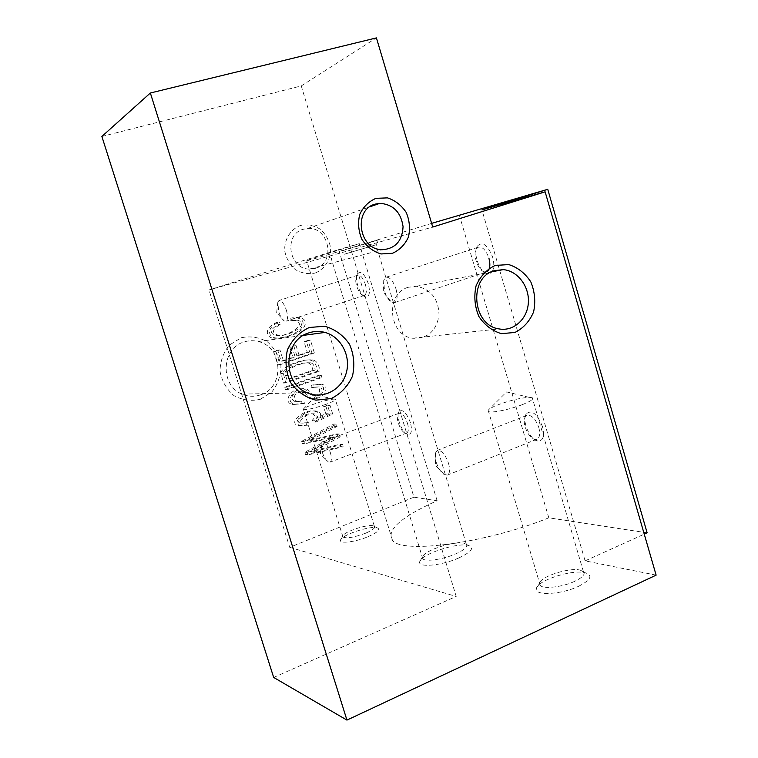 <?xml version="1.0" encoding="UTF-8"?>
<svg xmlns="http://www.w3.org/2000/svg" width="758" height="758" viewBox="0 0 758 758"><rect width="100%" height="100%" fill="white"/><g stroke="black" fill="none" stroke-linecap="round" stroke-linejoin="round"><path stroke-width="0.57" stroke-dasharray="3.79 2.84" d="M340.797 446.614L305.654 454.611L304.915 452.213L333.293 436.854L302.252 443.638L301.542 441.364L333.833 424.035L334.553 426.375L306.677 440.758L336.874 433.898L337.736 436.693L310.06 451.673L340.058 444.235L340.797 446.614L343.298 446.813L342.559 444.425L312.448 451.901L340.228 436.854L339.357 434.031L309.046 440.938L337.035 426.479L336.306 424.129L303.892 441.544L304.602 443.818L335.756 437.015L307.274 452.441L308.023 454.847L343.298 446.813M306.09 422.594L306.421 425.02L298.074 425.57C287.405 422.651 304.792 408.325 315.025 411.272C318.388 412.286 319.042 414.512 316.996 417.952L325.76 413.697L323.59 406.648L327.532 405.227L330.232 413.991L313.461 422.017L312.315 420.159C315.366 417.336 315.442 415.261 312.542 413.915C305.654 412.181 293.479 421.42 300.282 423.03L308.449 422.68L302.622 423.116C295.791 421.505 308.013 412.219 314.93 413.963C317.839 415.308 317.763 417.402 314.703 420.235L315.849 422.102L332.686 414.039L329.976 405.236L326.016 406.667L328.205 413.735L319.402 418.009C321.458 414.56 320.795 412.324 317.422 411.31C307.151 408.344 289.698 422.737 300.414 425.674L308.79 425.115L308.449 422.68M301.693 401.162L302.006 403.521L292.512 404.402C281.749 402.564 291.944 386.315 303.361 389.053C305.36 388.323 309.302 394.397 312.353 395.733C317.289 397.296 323.287 389.337 316.778 386.968L311.661 387.48L311.292 385.111L318.957 384.287C329.588 386.22 319.971 400.991 309.397 398.386C306.782 397.164 304.346 395.24 302.082 392.606L300.405 391.829C296.766 391.507 294.028 392.919 292.2 396.055C291.565 398.831 292.673 400.726 295.535 401.731L301.693 401.162L297.856 401.712C294.985 400.707 293.867 398.812 294.502 396.017C296.34 392.862 299.088 391.45 302.736 391.772L304.432 392.549C306.696 395.202 309.15 397.135 311.765 398.357C322.387 400.982 332.042 386.135 321.364 384.192L313.67 385.026L314.039 387.404L319.184 386.893C325.722 389.271 319.696 397.268 314.741 395.695C311.68 394.349 307.72 388.248 305.711 388.987C294.246 386.239 284.023 402.555 294.824 404.402L304.356 403.512L304.034 401.153M319.535 377.636L285.463 389.612L284.724 387.234L318.815 375.286L319.535 377.636L321.951 377.512L321.221 375.153L287.007 387.158L287.746 389.536L321.951 377.512M317.545 371.164L283.435 383.065L281.123 373.523C278.944 369.222 298.51 358.875 310.079 360.135C313.916 360.552 316.399 364.228 317.545 371.164L319.942 371.013C318.805 364.039 316.304 360.344 312.457 359.927C300.841 358.667 281.199 369.061 283.378 373.381L285.7 382.97L319.942 371.013M312.012 353.219L277.798 364.939L273.638 351.541L277.722 350.158L281.142 361.178L292.844 357.17L289.783 347.287L293.801 345.923L296.861 355.805L307.293 352.243L304.053 341.725L308.051 340.38L312.012 353.219L314.39 352.982L310.42 340.077L306.403 341.441L309.652 351.996L299.183 355.578L296.113 345.657L292.076 347.022L295.156 356.952L283.397 360.969L279.967 349.912L275.865 351.295L280.043 364.759L314.39 352.982M276.717 322.425L278.612 324.424C269.753 329.512 268.938 333.245 276.168 335.623C284.553 337.793 309.624 324.31 294.796 320.511L290.541 320.786L290.873 318.104L296.084 317.744C303.503 319.042 305.019 322.832 300.623 329.114C293.649 335.064 284.743 338.125 273.913 338.295C265.831 337.812 263.585 327.958 276.717 322.425L278.963 322.036C265.764 327.598 268.019 337.5 276.139 337.983C287.017 337.812 295.961 334.742 302.963 328.764C307.369 322.453 305.853 318.644 298.406 317.346L293.175 317.706L292.844 320.397L297.108 320.122C311.993 323.941 286.827 337.481 278.404 335.292C271.146 332.904 271.97 329.152 280.867 324.045L278.963 322.036M647.143 532.855L548.801 517.818C485.887 543.334 402.128 554.136 392.511 540.416C386.049 530.193 400.916 516.965 437.12 500.735L413.944 497.191L338.608 249.609L208.971 289.935L432.723 227.059M413.944 497.191L289.717 547.323L208.971 289.935M656.125 575.142L585.11 560.873L481.908 209.909M341.65 250.964L378.773 239.793L341.65 250.964M431.624 223.373C370.776 242.134 312.097 259.672 306.763 260.78C303.551 261.311 321.051 255.598 359.273 243.659L338.608 249.609M315.11 273.079C324.888 269.185 330.981 259.312 330.649 248.027C329.237 240.57 325.807 234.317 320.35 229.257C314.077 225.477 307.464 224.207 300.519 225.429C290.636 229.172 284.345 239.102 284.667 250.576C286.117 258.137 289.622 264.457 295.184 269.516C301.551 273.231 308.203 274.415 315.11 273.079M260.364 399.267L271.914 391.858C277.835 384.306 280.848 375.627 280.943 365.811C279.086 356.165 274.576 348.178 267.394 341.839C259.103 337.215 250.358 335.86 241.148 337.774L229.39 345.042C223.269 352.612 220.152 361.405 220.028 371.42C221.942 381.246 226.585 389.328 233.957 395.657C242.408 400.177 251.211 401.38 260.364 399.267M273.676 677.453L456.193 596.451L301.258 85.919L101.875 136.459M458.514 558.087C471.514 551.938 474.792 547.721 468.368 545.438C457.074 542.245 420.283 554.572 419.724 561.782C417.544 567.837 441.412 565.714 458.514 558.087M367.905 536.749C377.948 532.287 380.99 529.292 377.02 527.758C369.639 525.578 340.892 535.356 340.522 540.208C339.053 544.045 355.331 542.055 367.905 536.749M578.506 586.341C590.956 579.936 593.182 575.398 585.195 572.735C572.063 569.163 536.929 580.581 536.399 588.615C533.964 595.959 561.081 594.708 578.506 586.341M289.717 547.323L456.193 596.451M585.11 560.873L644.253 534.163M260.534 394.861C254.347 396.946 248.217 396.699 242.134 394.122C219.867 385.651 221.27 348.206 244.01 341.981C248.738 340.446 253.504 340.314 258.307 341.555C283.16 346.908 284.894 387.622 260.534 394.861M408.221 287.291C384.941 293.564 388.513 335.377 412.579 338.239C427.436 338.94 436.257 331.274 439.043 315.262C438.579 298.87 431.027 289.205 416.379 286.278L408.221 287.291M301.258 85.919L376.423 37.9M315.47 268.313L309.368 269.09C288.637 269.175 283.445 234.07 303.494 229.2L307.577 228.49C329.095 226.32 336.296 262.837 315.47 268.313M542.52 426.669C536.939 413.375 531.415 409.197 525.948 414.143C521.874 420.785 529.709 439.346 537.308 440.938C542.993 441.402 544.737 436.646 542.52 426.669M492.274 271.44C494.15 267.944 494.263 263.149 492.605 257.066C487.546 244.626 482.41 241.006 477.199 246.217C472.793 253.163 479.463 271.999 486.92 273.657L489.801 273.619L492.065 271.752M548.801 517.818L459.225 214.836M437.12 500.735L359.273 243.659M410.41 422.594C406.335 412.276 402.498 408.647 398.879 411.689C395.695 416.53 402.271 433.386 407.776 434.429C411.518 434.59 412.39 430.648 410.41 422.594M368.284 283.549C364.522 273.818 360.931 270.549 357.492 273.742C354.138 278.764 360.022 295.885 365.47 296.956C369.487 296.975 370.416 292.512 368.284 283.549M433.898 548.981C446.254 544.149 456.307 542.216 464.057 543.192L466.322 544.216C468.131 546.622 464.54 549.872 455.53 553.965C443.136 559.423 425.456 561.991 422.822 558.826L422.31 557.206C423.087 554.742 426.953 552.004 433.898 548.981M344.293 254.243L376.148 244.72L344.293 254.243M522.423 404.601C510.039 409.491 491.336 413.29 488.55 411.556L488.161 410.277C489.251 408.761 492.738 406.866 498.631 404.582C510.447 400.3 520.566 397.884 529.008 397.325L532.22 397.713C534.096 398.935 530.827 401.228 522.423 404.601M574.602 581.377C562.607 587.052 543.675 589.269 540.312 585.517L539.554 583.376C539.923 576.743 569.381 567.173 580.268 570.13L583.385 571.504C585.65 574.138 582.722 577.425 574.602 581.377M325.807 404.402C314.371 408.287 306.924 410.021 303.484 409.595L303.399 409.055C304.328 407.975 307.577 406.421 313.139 404.393C322.264 401.238 329.237 399.466 334.06 399.087L335.311 399.248C336.097 400.034 332.923 401.759 325.807 404.402M365.527 533.244C354.28 537.384 346.766 538.654 342.986 537.062L342.73 536.171C342.995 532.182 367.061 523.996 373.182 525.796L374.405 526.355C375.437 527.966 372.472 530.259 365.527 533.244M395.96 288.836C397.846 296.056 397.419 300.632 394.681 302.565L391.469 302.12C388.57 300.13 386.248 296.444 384.505 291.063L383.738 280.204L385.775 277.314C389.565 276.642 392.966 280.479 395.96 288.836M394.681 302.565L486.816 271.705L484.258 271.819C478.109 270.464 472.585 254.868 476.223 249.145L478.156 247.25C482.401 246.416 485.992 250.036 488.91 258.118M286.344 310.117C287.983 316.086 287.898 319.781 286.079 321.202L284.316 320.966C282.147 319.459 280.271 316.342 278.707 311.604L277.835 302.101L278.972 300.509C281.502 300.187 283.956 303.389 286.344 310.117M365.375 284.392C366.91 290.229 366.616 293.886 364.503 295.393L363.082 295.449C358.591 294.587 353.721 280.413 356.497 276.291L357.577 275.23C360.438 274.784 363.035 277.845 365.375 284.392M448.528 463.318C450.214 469.609 449.854 473.532 447.438 475.067L444.292 474.622C440.881 472.338 438.19 468.198 436.201 462.181L435.424 453.076L437.281 450.413C441.44 449.977 445.192 454.279 448.528 463.318M538.805 427.512C540.369 433.633 539.781 437.527 537.024 439.185L534.532 439.289C528.279 437.991 521.788 422.623 525.161 417.146L526.943 415.384C531.576 414.73 535.536 418.767 538.805 427.512M330.317 452.422C331.805 457.747 331.729 461.006 330.081 462.181L328.347 461.944C325.883 460.248 323.789 456.818 322.065 451.664L321.231 443.392L322.292 441.895C325.04 441.724 327.712 445.23 330.317 452.422M407.491 423.286C408.894 428.497 408.638 431.738 406.724 432.998L405.331 433.055C400.811 432.212 395.363 418.255 397.997 414.275L399.021 413.271C402.11 412.949 404.933 416.294 407.491 423.286M278.612 324.424L280.867 324.045M290.541 320.786L292.844 320.397M290.873 318.104L293.175 317.706M277.798 364.939L280.043 364.759M273.638 351.541L275.865 351.295M277.722 350.158L279.967 349.912M281.142 361.178L283.397 360.969M292.844 357.17L295.156 356.952M289.783 347.287L292.076 347.022M293.801 345.923L296.113 345.657M296.861 355.805L299.183 355.578M307.293 352.243L309.652 351.996M304.053 341.725L306.403 341.441M308.051 340.38L310.42 340.077M286.761 379.284L312.836 370.198C312.078 365.697 310.448 363.262 307.947 362.911C301.656 362.116 281.029 368.72 285.576 375.466L286.761 379.284L289.044 379.161L287.851 375.333C283.284 368.559 303.996 361.917 310.316 362.722C312.827 363.073 314.456 365.517 315.214 370.046L289.044 379.161M312.836 370.198L315.214 370.046M283.435 383.065L285.7 382.97M285.463 389.612L287.746 389.536M284.724 387.234L287.007 387.158M318.815 375.286L321.221 375.153M302.006 403.521L304.356 403.512M311.661 387.48L314.039 387.404M311.292 385.111L313.67 385.026M302.082 392.606L304.432 392.549M292.2 396.055L294.502 396.017M306.421 425.02L308.79 425.115M316.996 417.952L319.402 418.009M325.76 413.697L328.205 413.735M323.59 406.648L326.016 406.667M327.532 405.227L329.976 405.236M330.232 413.991L332.686 414.039M313.461 422.017L315.849 422.102M312.315 420.159L314.703 420.235M305.654 454.611L308.023 454.847M304.915 452.213L307.274 452.441M333.293 436.854L335.756 437.015M302.252 443.638L304.602 443.818M301.542 441.364L303.892 441.544M333.833 424.035L336.306 424.129M334.553 426.375L337.035 426.479M306.677 440.758L309.046 440.938M336.874 433.898L339.357 434.031M337.736 436.693L340.228 436.854M310.06 451.673L312.448 451.901M340.058 444.235L342.559 444.425M285.576 375.466L287.851 375.333M281.123 373.523L283.378 373.381M242.134 394.122L306.933 392.682M258.307 341.555L303.456 335.368M412.579 338.239L499.105 328.915M416.379 286.278L491.25 271.914M309.368 269.09L381.985 249.742M307.577 228.49L369.677 206.868M392.511 540.416L306.763 260.78M466.322 544.216L375.968 244.758M422.822 558.826L331.255 258.573M529.008 397.325L506.581 391.924L488.161 410.277M583.385 571.504L532.22 397.713M540.312 585.517L488.55 411.556M539.554 583.376L536.399 588.615M580.268 570.13L585.195 572.735M334.06 399.087L316.541 395.155L303.399 409.055M374.405 526.355L335.311 399.248M342.986 537.062L303.484 409.595M342.73 536.171L340.522 540.208M373.182 525.796L377.02 527.758M383.738 280.204L383.254 292.247L391.469 302.12M478.156 247.25L385.775 277.314M484.258 271.819L486.92 273.657M476.223 249.145L477.199 246.217M277.835 302.101L276.642 312.779L284.316 320.966M357.577 275.23L278.972 300.509M364.503 295.393L286.079 321.202M363.082 295.449L365.47 296.956M356.497 276.291L357.492 273.742M435.424 453.076L435.575 465.412L444.292 474.622M526.943 415.384L437.281 450.413M537.024 439.185L447.438 475.067M534.532 439.289L537.308 440.938M525.161 417.146L525.948 414.143M321.231 443.392L320.435 454.194L328.347 461.944M399.021 413.271L322.292 441.895M406.724 432.998L330.081 462.181M405.331 433.055L407.776 434.429M397.997 414.275L398.879 411.689M297.108 320.122L294.796 320.511M278.404 335.292L276.168 335.623M276.139 337.983L273.913 338.295M298.406 317.346L296.084 317.744M312.457 359.927L310.079 360.135M310.316 362.722L307.947 362.911M319.184 386.893L316.778 386.968M314.741 395.695L312.353 395.733M305.711 388.987L303.361 389.053M294.824 404.402L292.512 404.402M311.765 398.357L309.397 398.386M321.364 384.192L318.957 384.287M302.736 391.772L300.405 391.829M297.856 401.712L295.535 401.731M317.422 411.31L315.025 411.272M300.414 425.674L298.074 425.57M302.622 423.116L300.282 423.03M314.93 413.963L312.542 413.915M422.31 557.206L419.724 561.782M464.057 543.192L468.368 545.438M376.148 244.72L378.773 239.793M331.54 258.506L326.698 255.863"/><path stroke-width="1.14" d="M545.135 191.831L656.125 575.142L346.946 720.1L150.359 92.997L376.423 37.9L432.723 227.059L545.135 191.831L481.908 209.909L547.75 189.311L431.624 223.373M150.359 92.997L101.875 136.459L273.676 677.453L346.946 720.1M309.311 327.484L324.651 326.243C334.903 329.143 343.203 335.159 349.533 344.293C353.977 354.621 354.934 365.271 352.432 376.233C347.846 386.391 340.768 393.828 331.189 398.556L315.887 400.148C305.483 397.476 297.003 391.526 290.428 382.288C285.823 371.761 284.847 360.903 287.481 349.703C292.294 339.423 299.571 332.013 309.311 327.484M375.977 198.331L387.48 197.876C395.193 200.406 401.446 205.266 406.231 212.467C409.595 220.512 410.334 228.679 408.458 236.989C405.018 244.588 399.693 250.017 392.502 253.286L381.018 253.958C373.22 251.552 366.863 246.72 361.936 239.462C358.477 231.294 357.729 222.994 359.68 214.561C363.243 206.896 368.682 201.486 375.977 198.331M495.211 265.442L508.741 264.57C517.828 267.47 525.199 273.268 530.846 281.957C534.826 291.726 535.745 301.722 533.585 311.955C529.577 321.383 523.361 328.223 514.928 332.459L501.417 333.653C492.217 330.933 484.694 325.191 478.838 316.418C474.716 306.478 473.797 296.283 476.062 285.851C480.24 276.31 486.627 269.516 495.211 265.442M644.253 534.163L647.143 532.855L547.75 189.311M308.913 332.857C283.359 339.916 281.853 382.951 306.933 392.682C322.453 399.788 341.337 390.256 346.169 373.287C351.295 356.412 341.166 336.732 324.983 332.421C319.582 330.971 314.229 331.123 308.913 332.857M494.102 270.739C468.264 277.741 472.367 325.57 499.105 328.915C513.517 331.691 527.397 319.127 528.354 302.812C529.558 286.524 517.61 270.663 503.141 269.63L494.102 270.739M375.314 204.101C352.906 209.492 358.809 249.695 381.985 249.742C395.231 248.814 402.261 241.11 403.066 226.642C400.925 212.164 393.194 204.385 379.862 203.324L375.314 204.101M488.91 258.118C490.653 265.139 489.952 269.668 486.816 271.705M303.456 335.368L324.983 332.421M491.25 271.914L503.141 269.63M369.677 206.868L379.862 203.324"/></g></svg>
